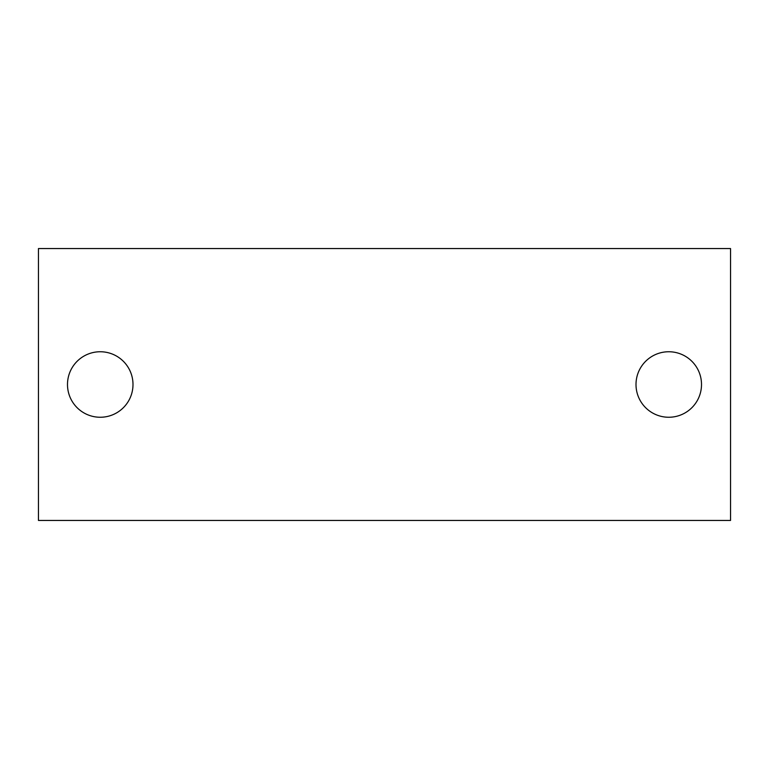 <?xml version="1.0" encoding="UTF-8"?>
<svg xmlns="http://www.w3.org/2000/svg" width="769" height="769" viewBox="0 0 769 769"><rect width="100%" height="100%" fill="white"/><g stroke="black" fill="none" stroke-linecap="round" stroke-linejoin="round"><path stroke-width="1.15" d="M668.751 351.75A32.75 32.75 0 0 1 697.118 400.88A32.75 32.75 0 0 1 640.394 400.88A32.75 32.75 0 0 1 668.751 351.75M730.55 248.55L38.45 248.55L38.45 520.45L730.55 520.45L730.55 248.55M100.249 351.75A32.75 32.75 0 0 1 128.606 400.88A32.75 32.75 0 0 1 71.882 400.88A32.75 32.75 0 0 1 100.249 351.75"/></g></svg>
